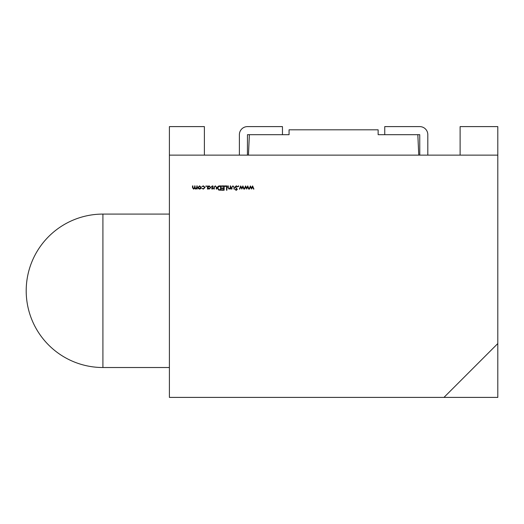 <?xml version="1.0" encoding="UTF-8"?>
<svg xmlns="http://www.w3.org/2000/svg" width="524" height="524" viewBox="0 0 524 524"><rect width="100%" height="100%" fill="white"/><g stroke="black" fill="none" stroke-linecap="round" stroke-linejoin="round"><path stroke-width="0.79" d="M169.403 214.087L102.914 214.087A76.714 76.714 0 0 0 26.2 290.8A76.714 76.714 0 0 0 102.914 367.521L169.403 367.521M460.118 155.137L460.118 126.605L497.8 126.605L497.8 397.395L443.966 397.395L497.8 343.561M204.393 155.137L204.393 126.605L169.403 126.605L169.403 155.137L497.8 155.137M169.403 155.137L169.403 397.395L443.966 397.395M200.797 188.601L199.598 189.118L198.406 188.601L197.974 187.481L199.598 185.863L201.229 187.481L200.797 188.601M206.528 186.223L206.174 186.577L205.814 186.223L206.174 185.863L206.528 186.223M212.305 189.118L211.499 188.673L212.718 188.312L211.447 186.773L212.364 185.863L213.268 186.289L211.834 186.754L213.104 188.293L212.305 189.118M219.608 185.915L220.945 185.915L220.945 190.225L218.704 190.068L217.408 188.018C217.486 186.629 218.22 185.928 219.608 185.915M226.905 185.915L226.905 190.225L226.519 190.225L226.519 186.361L224.862 186.361L224.862 185.915L226.905 185.915M234.359 187.559L234.359 189.066L233.973 189.066L233.914 186.872L232.944 186.249L231.994 186.839L231.929 189.066L231.543 189.066L231.543 187.533L232.951 185.863L234.359 187.559M238.833 186.223L238.472 186.577L238.112 186.223L238.472 185.863L238.833 186.223M247.741 185.915L249.044 189.066L248.631 189.066L247.695 186.799L246.666 189.066L245.599 186.799L244.649 189.066L244.243 189.066L245.559 185.915L246.647 188.182L247.741 185.915M252.601 185.915L253.904 189.066L253.492 189.066L252.555 186.799L251.527 189.066L250.452 186.799L249.509 189.066L249.103 189.066L250.42 185.915L251.507 188.182L252.601 185.915M242.887 185.915L244.191 189.066L243.771 189.066L242.835 186.799L241.806 189.066L240.739 186.799L239.789 189.066L239.383 189.066L240.699 185.915L241.787 188.182L242.887 185.915M236.304 185.804L237.614 186.747L237.254 186.963L236.304 186.249L235.466 186.976L237.339 189.328L236.278 190.336L235.132 189.603L235.479 189.341L236.324 189.891L236.953 189.347L235.079 186.97L236.304 185.804M230.658 185.915L230.658 189.066L230.272 188.496L229.073 189.118L227.901 187.527L227.901 185.915L228.287 185.915L228.333 188.116L229.145 188.732L230.213 187.9L230.272 185.915L230.658 185.915M224.148 185.915L224.148 190.225L221.718 190.225L221.718 189.78L223.755 189.78L223.755 188.457L221.718 188.457L221.718 188.018L223.755 188.018L223.755 186.361L221.718 186.361L221.718 185.915L224.148 185.915M216.687 187.559L216.687 189.066L216.301 189.066L216.242 186.872L215.279 186.249L214.323 186.839L214.264 189.066L213.877 189.066L213.877 187.533L215.279 185.863L216.687 187.559M207.858 189.066L207.471 189.066L207.471 185.915L207.858 186.459L209.142 185.863L210.779 187.5L209.128 189.118L207.858 188.483L207.858 189.066M203.332 189.118L201.891 188.385L203.364 188.732L204.707 187.5L203.358 186.249L201.891 186.59L203.364 185.863L205.094 187.468L203.332 189.118M197.201 185.915L197.201 189.066L196.814 188.516L195.727 189.118L194.725 188.358L193.572 189.118L192.504 187.625L192.504 185.915L192.891 185.915L192.891 187.625L193.638 188.732L194.659 187.14L194.659 185.915L195.046 185.915L195.046 187.52L195.793 188.732L196.814 187.238L196.814 185.915L197.201 185.915M248.448 155.137L249.372 134.681L289.065 134.681L289.065 129.808L378.138 129.808L378.138 134.681L417.831 134.681L418.755 155.137M419.776 155.137L419.737 134.681L417.831 134.681M384.747 134.681L384.747 126.605L419.737 126.605A8.076 8.076 0 0 1 427.813 134.681L427.813 155.137M239.389 155.137L239.389 134.681A8.076 8.076 0 0 1 247.38 126.605L282.456 126.605L282.456 134.681M247.426 155.137L247.466 134.681L249.372 134.681M220.558 189.78L220.558 186.361L218.829 186.465L217.794 188.018L218.927 189.662L220.558 189.78M207.858 187.481L209.122 188.732L210.393 187.494L209.128 186.249L207.858 187.481M198.36 187.481L199.598 188.732L200.843 187.481L199.598 186.249L198.36 187.481M102.914 214.087L102.914 367.521"/></g></svg>
